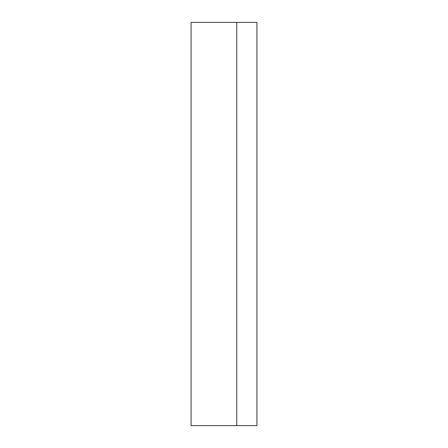 <?xml version="1.0" encoding="UTF-8"?>
<svg xmlns="http://www.w3.org/2000/svg" width="448" height="448" viewBox="0 0 448 448"><rect width="100%" height="100%" fill="white"/><g stroke="black" fill="none" stroke-linecap="round" stroke-linejoin="round"><path stroke-width="0.67" d="M236.768 425.6L256.928 425.6L256.928 22.4L191.072 22.4L191.072 425.6L236.768 425.6L236.768 22.4"/></g></svg>
